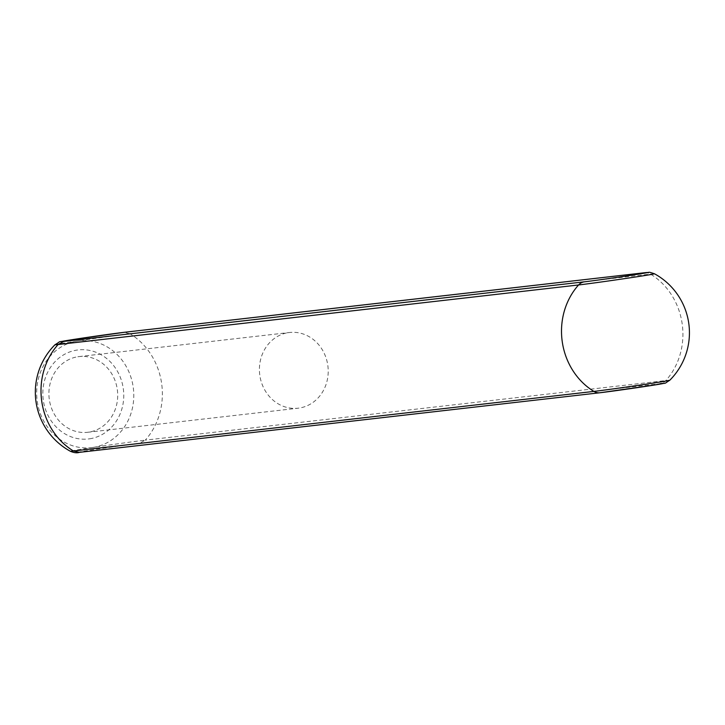 <?xml version="1.0" encoding="UTF-8"?>
<svg xmlns="http://www.w3.org/2000/svg" width="725" height="725" viewBox="0 0 725 725"><rect width="100%" height="100%" fill="white"/><g stroke="black" fill="none" stroke-linecap="round" stroke-linejoin="round"><path stroke-width="0.54" stroke-dasharray="3.62 2.72" d="M288.378 332.648A38.09 34.347 -96.5 0 1 289.483 332.503A38.09 34.347 -96.5 0 1 327.945 366.442A38.09 34.347 -96.5 0 1 298.147 408.193A38.09 34.347 -96.5 0 1 259.758 374.87A38.09 34.347 -96.5 0 1 288.378 332.648M77.874 356.745A38.09 34.347 -96.5 0 1 78.971 356.6A38.09 34.347 -96.5 0 1 117.432 390.539A38.09 34.347 -96.5 0 1 87.634 432.29A38.09 34.347 -96.5 0 1 49.246 398.968A38.09 34.347 -96.5 0 1 77.874 356.745M54.964 344.765A40.337 0.562 171.8 0 1 77.557 341.004A40.337 0.562 171.8 0 1 129.929 333.699A67.189 60.592 83.5 0 0 129.929 333.69L123.694 332.376M669.8 380.235A40.337 0.562 -8.2 0 0 665.849 380.553L145.263 440.147A67.189 60.592 83.5 0 0 145.272 440.147A67.189 60.592 83.5 0 0 129.929 333.699L650.515 274.104A40.337 0.562 171.8 0 1 654.457 273.769M644.878 272.709A11.201 10.105 -96.5 0 1 650.515 274.104A67.226 60.619 83.5 0 1 682.162 323.703A67.226 60.619 83.5 0 1 665.849 380.553A11.201 10.105 -96.5 0 1 660.176 383.67L139.671 443.256L145.272 440.147A40.337 0.562 -8.2 0 0 92.9 447.452A40.337 0.562 -8.2 0 0 70.307 451.231M92.9 447.452A53.777 48.493 83.5 0 0 133.183 386.987A53.777 48.493 83.5 0 0 77.557 341.004A53.777 48.493 83.5 0 0 37.274 401.469A53.777 48.493 83.5 0 0 92.9 447.452M600.228 392.723L79.813 452.291A33.613 0.471 -8.2 0 1 96.108 449.337A33.613 0.471 -8.2 0 1 139.671 443.256M89.692 438.797A44.814 40.41 83.5 0 0 114.713 367.049A44.814 40.41 83.5 0 0 45.494 377.498A44.814 40.41 83.5 0 0 89.692 438.797M87.634 432.29L298.147 408.193M78.971 356.6L289.483 332.503"/><path stroke-width="1.09" d="M124.337 332.304L73.751 339.427C53.559 343.378 63.682 339.635 54.964 344.765A40.337 0.562 171.8 0 0 58.091 344.538A67.189 60.592 83.5 0 0 73.424 450.986A67.189 60.592 83.5 0 0 73.433 450.995L593.911 391.409A40.337 0.562 -8.2 0 0 638.444 385.301A40.337 0.562 -8.2 0 0 669.8 380.235A67.226 67.226 0 0 0 654.457 273.769A40.337 0.562 171.8 0 1 623.826 278.744A40.337 0.562 171.8 0 1 578.577 284.961L58.091 344.538L63.836 341.412L584.25 281.835A33.613 0.471 -8.2 0 0 628.657 275.663A33.613 0.471 -8.2 0 0 644.199 272.79A11.201 10.105 -96.5 0 1 644.525 272.745L644.525 272.745A11.201 10.105 -96.5 0 1 644.878 272.709M123.984 332.34L123.694 332.376A33.613 0.471 -8.2 0 0 80.122 338.457A33.613 0.471 -8.2 0 0 63.836 341.412M54.964 344.765A67.226 67.226 0 0 0 70.307 451.231A40.337 0.562 -8.2 0 0 73.424 450.986M73.433 450.995L79.442 452.346C76.968 453.188 73.923 452.817 70.307 451.231M584.25 281.835A11.201 10.105 -96.5 0 0 578.577 284.961A67.226 60.619 83.5 0 0 593.911 391.409A11.201 10.105 -96.5 0 0 599.901 392.76L79.487 452.337M660.176 383.67A33.613 0.471 -8.2 0 1 644.634 386.543A33.613 0.471 -8.2 0 1 600.228 392.723A11.201 10.105 -96.5 0 1 599.901 392.76L654.439 385.029C669.864 381.876 661.979 385.029 669.8 380.235M644.199 272.79L123.694 332.376M654.457 273.769C646.791 271.304 651.394 272.582 644.525 272.745L124.011 332.331"/></g></svg>
